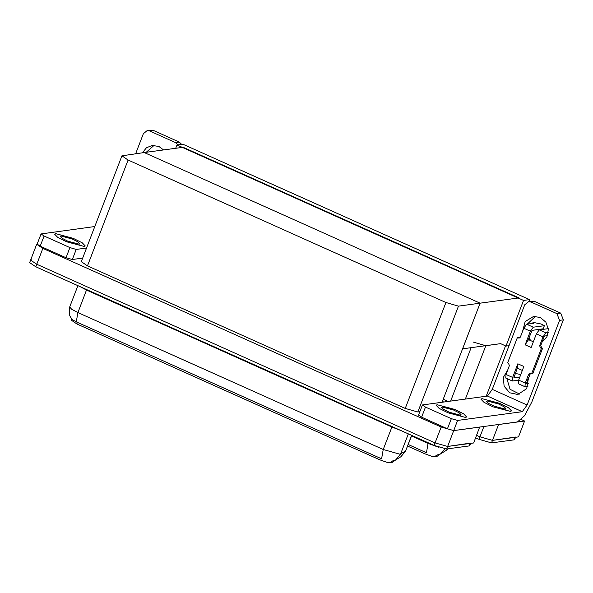 <?xml version="1.0" encoding="UTF-8"?>
<svg xmlns="http://www.w3.org/2000/svg" width="593" height="593" viewBox="0 0 593 593"><rect width="100%" height="100%" fill="white"/><g stroke="black" fill="none" stroke-linecap="round" stroke-linejoin="round"><path stroke-width="0.89" d="M505.503 345.838L486.164 396.235M473.258 342.117L485.8 345.682L500.662 343.673L506.014 346.067L509.053 345.66M521.351 419.562L524.597 421.023L518.512 436.871L492.486 440.384L479.945 436.826L476.564 435.314L479.945 436.826L492.486 440.384L515.628 437.011M443.66 401.98L442.408 401.417M524.597 421.023L498.105 424.566M443.245 399.245L448.019 401.387M441.214 453.43L436.359 456.81L431.993 456.365L424.647 453.734L407.643 446.106M176.981 145.018L523.53 300.421L529.512 299.613L182.963 144.21L176.981 145.018L175.713 148.309M529.512 299.613L528.741 301.637M523.53 300.421L506.014 346.067M500.662 343.673L462.599 348.817L480.122 303.171L144.262 152.557L183.148 147.301L519.008 297.916L480.122 303.171L144.262 152.557L121.943 155.826L128.066 160.006L445.914 302.534L458.456 306.099L480.122 303.171L442.119 402.187M479.663 427.056L473.644 442.934L447.611 446.447L435.069 442.889L36.744 264.263L30.621 260.082L31.273 259.749M479.722 427.086L453.697 430.6L441.155 427.042L42.829 248.415L36.707 244.234L37.211 243.923M121.943 155.826L81.308 261.691L87.43 265.872L405.271 408.407L417.813 411.965L419.851 411.69M396.346 459.493L391.491 462.874L387.125 462.429L379.772 459.797L76.823 323.941L71.316 320.176L71.723 319.123M435.959 455.439L440.695 453.756L445.061 448.931M408.251 444.528L426.463 452.741L428.102 443.445L438.953 447.337M515.525 437.271L514.65 439.546L514.005 439.88L491.515 442.919L478.966 439.361L475.593 437.849M76.245 321.88L77.883 312.585L71.694 309.279L69.715 307.004L69.744 315.765L72.19 319.657L76.245 321.88L381.595 458.804L383.234 449.509L399.956 454.26L405.649 450.976L411.757 435.403M470.753 443.075L447.611 446.447L435.069 442.889L36.744 264.263L30.621 260.082L36.707 244.234M391.084 461.502L395.82 459.82L400.594 454.068L408.34 433.876M470.657 443.334L469.782 445.61L469.137 445.943L446.64 448.983L434.098 445.425L35.773 266.806L29.65 262.617L30.621 260.082M142.409 152.809L146.419 147.827L152.186 145.448L158.902 146.434L163.564 149.947M84.236 246.473L85.259 245.947L82.242 242.804L73.317 238.349L55.705 233.679L54.682 234.205L57.699 237.348L66.624 241.803L84.236 246.473L85.259 245.947L82.242 242.804L73.317 238.349L55.705 233.679L54.682 234.205L57.699 237.348L66.624 241.803L84.236 246.473M69.93 247.615L76.2 249.401L72.309 259.541L66.038 257.762L69.93 247.615L44.104 236.036L40.213 246.177L37.151 244.086L41.043 233.946L44.104 236.036M66.038 257.762L40.213 246.177M72.309 259.541L82.672 258.14M146.182 152.297L154.091 145.337M147.168 130.638L150.941 130.126L153.454 130.497L149.688 131.009L147.168 130.638L143.358 133.744L135.686 153.72M177.93 144.892L175.513 142.587L179.279 142.075L153.454 130.497M179.279 142.075L181.695 144.381M175.513 142.587L149.688 131.009M94.791 226.556L41.043 233.946M86.563 248L76.2 249.401M522.544 331.443L525.168 321.532L533.574 316.469L540.29 317.463L545.879 322.184L548.347 329.285L546.946 336.639L542.113 342.057M465.624 417.494L466.647 416.968L463.63 413.832L454.705 409.378L437.1 404.708L436.07 405.234L439.087 408.369L448.011 412.824L465.624 417.494L466.647 416.968L463.63 413.832L454.705 409.378L437.1 404.708L436.07 405.234L439.087 408.369L448.011 412.824L465.624 417.494M510.499 411.431L511.522 410.905L508.505 407.762L499.58 403.314L481.968 398.637L480.945 399.171L483.962 402.306L492.887 406.761L510.499 411.431L511.522 410.905L508.505 407.762L499.58 403.314L481.968 398.637L480.945 399.171L483.962 402.306L492.887 406.761L510.499 411.431M529.853 340.204L530.172 339.366L528.934 337.869M528.259 339.619L530.172 339.366M451.317 418.643L457.588 420.422L453.697 430.57L447.426 428.783L451.317 418.643L425.492 407.065L421.601 417.205L418.539 415.115L422.431 404.967L425.492 407.065M447.426 428.783L421.601 417.205M453.697 430.57L517.467 421.949L524.605 415.7L531.839 401.972L563.35 319.879L559.584 320.39L527.095 405.019L522.307 411.675L457.588 420.422M519.668 394.115L510.039 389.327L506.845 378.564M527.221 324.134L535.479 316.365M528.556 301.667L532.329 301.155L534.842 301.526L531.076 302.03L528.556 301.667L524.746 304.765L492.257 389.401L527.095 405.019M559.584 320.39L556.901 313.615L560.674 313.104L534.842 301.526M560.674 313.104L563.35 319.879M556.901 313.615L531.076 302.03M528.482 377.556L526.762 388.645L517.8 394.523L509.676 392.788L504.102 386.213L503.346 377.452L507.712 370.076M522.307 411.675L487.468 396.057L422.431 404.967M487.468 396.057L492.257 389.401M151.556 151.541L152.386 151.46M536.398 333.866L539.267 329.871L545.879 332.829L543.003 336.824L536.398 333.866L531.165 347.491L525.161 344.8L530.394 331.168L523.782 328.211L520.38 337.083L519.105 338.114L517.363 337.587L519.676 337.921M539.267 329.871L548.28 328.648M533.359 341.776L529.038 339.841L528.059 340.16L525.161 344.8M528.059 340.16L532.047 330.345L543.069 328.856L544.426 325.616L543.069 328.856M523.782 328.211L526.658 324.215L533.263 327.173L544.292 325.683M533.263 327.173L530.394 331.168M528.815 379.364L527.733 379.513M525.242 383.1L524.961 386.688L518.356 383.723L518.63 380.143L525.242 383.1L528.645 374.227L529.92 373.197L532.833 373.56L542.565 348.202L541.668 347.802L540.772 345.541L544.181 336.668L544.663 336.001L547.391 335.631M512.626 377.444L512.345 381.032L505.74 378.067L506.022 374.487L512.626 377.444L517.859 363.82L523.864 366.511L518.63 380.143M517.859 363.82L517.318 368.142L522.344 370.469M512.345 381.032L518.593 380.246M513.731 377.86L519.809 377.081M513.797 377.889L517.318 368.142M526.339 383.515L530.52 373.234M524.961 386.688L527.926 386.347M526.406 383.545L528.756 383.226M526.658 324.215L533.366 323.304L532.951 322.57L533.819 322.496L541.09 324.03L544.426 325.616M517.363 337.587L507.63 362.946L508.535 363.353L509.424 365.607L506.022 374.487M531.654 373.723L541.394 348.365L542.565 348.202M541.394 348.365L540.49 347.958L539.593 345.704L543.003 336.824M545.879 332.829L548.228 332.517M520.773 374.568L515.295 373.405M460.524 415.211L461.176 414.87L459.241 412.854L453.512 409.993L442.2 406.991L441.548 407.332L443.482 409.348L449.212 412.209L460.524 415.211M505.392 409.148L506.051 408.807L504.109 406.791L498.379 403.929L487.075 400.927L486.416 401.268L488.35 403.284L494.08 406.146L505.392 409.148M79.128 244.183L79.788 243.842L77.853 241.825L72.124 238.964L60.812 235.97L60.152 236.303L62.095 238.319L67.824 241.181L79.128 244.183M485.8 345.682L465.32 399.052M483.91 426.486L478.966 439.361M498.572 424.536L491.515 442.919M471.131 347.661L450.643 401.031M440.903 454.03L441.103 453.504M436.359 456.81L436.959 455.261M424.647 453.734L425.255 452.155M42.829 248.415L35.773 266.806M441.155 427.042L434.098 445.425M453.697 430.6L446.64 448.983M128.066 160.006L87.43 265.872M445.914 302.534L405.271 408.407M458.456 306.099L417.813 411.965M396.028 460.094L396.235 459.568M391.491 462.874L392.084 461.324M379.772 459.797L380.38 458.219M76.823 323.941L77.431 322.362M448.093 448.79L445.751 450.658L448.063 448.797M411.52 436.011L428.102 443.445L428.339 442.838M514.005 439.88L514.976 437.345M392.032 426.56L391.869 427.004L86.519 290.081L80.381 286.804M399.786 430.036L391.869 427.004L383.234 449.509L77.883 312.585L86.682 289.629M405.871 450.724L400.875 456.721L405.649 450.976L411.646 435.351M469.137 445.943L470.108 443.408M528.645 374.227L529.823 374.072M518.267 337.995L519.446 337.832M540.49 347.958L541.668 347.802M539.593 345.704L540.772 345.541M532.736 323.393L532.988 322.733M445.751 450.658L440.695 453.756M400.875 456.721L395.82 459.82M69.715 307.004L77.898 285.693M532.625 323.407L532.951 322.57"/></g></svg>

